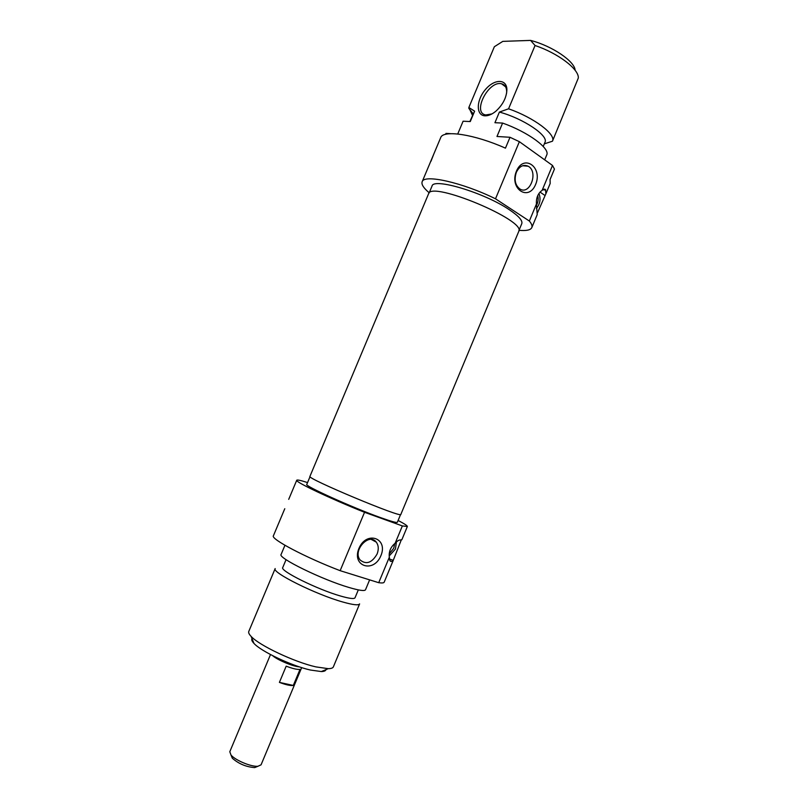 <?xml version="1.0" encoding="UTF-8"?>
<svg xmlns="http://www.w3.org/2000/svg" width="808" height="808" viewBox="0 0 808 808"><rect width="100%" height="100%" fill="white"/><g stroke="black" fill="none" stroke-linecap="round" stroke-linejoin="round"><path stroke-width="1.21" d="M309.929 476.387C305.727 478.124 402.738 518.706 400.839 514.413L518.716 231.512C526.887 220.645 430.745 180.426 428.563 193.809L309.929 476.387M231.27 755.692L232.33 758.237C238.754 763.843 246.208 766.964 254.692 767.59L257.207 766.57M301.677 667.61L261.065 764.822L257.944 766.267C251.328 767.004 235.138 760.227 230.987 754.995L229.795 751.743L270.498 654.561M286.184 666.176C292.637 668.62 297.253 669.691 300.01 669.398L293.304 685.447C290.506 685.83 285.87 684.81 279.406 682.386L286.184 666.176M293.304 685.447L279.406 682.386M272.66 655.692C277.467 659.985 292.91 666.449 299.344 666.863M284.78 508.717L273.397 535.805C270.468 538.926 305.374 557.409 340.148 570.68L378.72 582.699C382.022 583.164 383.851 582.992 384.194 582.154L393.021 560.934L391.042 561.479L389.789 560.338L389.335 557.217L378.72 582.699M340.148 570.68L364.539 512.292C330.038 498.536 294.536 481.629 296.738 480.245C297.162 479.609 300.768 480.386 307.545 482.578M398.102 520.463C404.394 523.746 407.474 525.755 407.353 526.513L402.364 525.927L395.142 543.259C397.344 540.966 398.96 539.895 399.97 540.037L401.849 539.744L407.353 526.513M401.233 540.057L393.021 560.934M402.364 525.927L364.539 512.292M400.566 514.555L397.354 522.261C396.839 522.988 391.264 521.443 380.629 517.645C352.5 507.646 303.768 485.598 306.788 484.386L310.03 476.669M284.951 545.279L281.103 554.45C277.427 557.742 322.16 579.679 348.995 587.477C359.176 590.486 364.681 591.244 365.509 589.759L369.63 579.861M286.062 559.651L282.75 567.539C279.548 570.67 317.625 589.557 340.673 596.062C349.47 598.587 354.257 599.152 355.025 597.769L358.318 589.89M342.925 602.041C353.147 604.929 358.712 605.545 359.611 603.889L333.371 666.852C332.886 668.024 331.179 668.63 328.26 668.67L315.867 666.883C294.304 662.025 259.166 645.41 251.126 636.411C249.086 634.29 248.309 632.644 248.773 631.472L275.174 568.569C271.306 572.306 315.938 594.547 342.925 602.041M252.025 638.643C251.318 639.704 251.965 641.289 253.944 643.38C261.045 651.389 291.557 665.842 310.413 670.034L321.301 671.559C324.129 671.499 325.685 670.852 325.967 669.63M389.335 557.217C388.688 551.682 390.628 547.036 395.142 543.259M380.891 555.702C388.466 538.088 366.458 530.351 358.944 548.4C351.389 566.448 373.73 573.458 380.891 555.702M377.084 554.056C371.892 562.903 366.246 564.883 360.146 560.005C352.248 550.733 369.084 532.189 376.265 542.117C378.609 545.36 378.881 549.339 377.084 554.056M389.446 559.025L392.86 560.156M389.173 555.995L395.466 549.016L396.385 541.996M394.728 543.572L393.749 548.238L389.183 553.914M450.844 133.684L445.986 133.381L445.592 134.33M545.855 193.859L550.177 183.487L550.066 179.558L554.44 169.074L552.5 165.458L542.128 190.355C543.824 188.971 544.976 188.789 545.582 189.809L545.855 193.859L537.451 212.878M544.319 143.854L552.46 141.208L578.326 77.992C579.053 69.225 558.368 53.368 535.058 45.5L508.565 108.797L499.384 112.07L494.93 122.715L502.596 123.069L496.981 136.481L510.01 137.279L505.454 148.157C474.397 134.239 442.966 129.603 440.673 137.683L422.16 181.749C423.846 173.932 462.459 182.477 495.506 198.808L519.372 141.683L510.01 137.279M544.683 159.853L546.723 154.974C550.319 148.49 528.089 132.047 502.596 123.069M531.805 227.614L537.209 214.615L536.431 204.02L529.351 221.028C531.664 223.786 532.482 225.988 531.805 227.614C530.583 230.088 526.311 230.987 518.999 230.31M429.21 192.789C423.564 188.032 421.221 184.355 422.16 181.749M430.987 161.226L433.896 153.813M457.742 133.977L463.095 121.22L470.266 121.553L474.619 111.181L468.852 107.504L494.365 46.723L502.788 41.38L530.573 40.4L535.058 45.5M485.083 115.827C488.486 115.887 492.123 114.312 495.991 111.1C502.97 104.606 506.606 97.435 506.889 89.567C506.707 78.467 493.92 78.921 485.113 89.92C476.114 100.636 475.983 115.635 485.083 115.827M552.5 165.458L519.372 141.683M474.619 111.181L469.852 121.533M468.852 107.504L472.478 115.271M575.124 70.316C574.932 61.448 552.177 45.945 530.573 40.4M552.46 141.208C556.187 134.411 534.078 117.705 508.565 108.797M543.218 146.47L544.956 142.319C548.975 135.825 523.291 118.473 499.384 112.07M495.506 198.808L529.351 221.028M536.431 204.02C536.058 197.92 537.956 193.364 542.128 190.355M516.433 171.175C509.05 188.819 528.594 201.869 535.623 184.436C543.006 167.266 523.786 153.52 516.433 171.175M544.754 195.334L540.027 192.082M536.401 208.454C540.077 203.969 540.936 198.96 538.956 193.425M429.099 193.041L432.017 186.103C433.179 177.427 484.224 192.657 509.151 209.605C518.615 215.938 522.827 220.624 521.776 223.654L518.898 230.573M491.921 113.938L485.8 114.948C471.872 113.029 488.416 80.234 501.556 83.779C504.748 84.577 506.454 87.062 506.677 91.233L506.606 93.172M516.352 172.296C519.413 166.206 523.352 164.186 528.159 166.226C538.744 171.649 529.947 195.657 519.837 188.941C515.14 185.184 513.979 179.639 516.352 172.296M537.754 195.546C538.572 199.061 538.098 202.404 536.33 205.586M391.042 561.479L390.193 561.005M545.703 190.052L542.905 189.749M254.692 767.59L257.944 766.267M232.33 758.237L230.987 754.995M296.738 480.245L288.709 499.354M321.301 671.559L328.26 668.67M253.944 643.38L251.126 636.411M371.347 539.471L376.265 542.117M473.114 113.746L468.832 108.373M544.43 143.572L545.804 143.42M545.592 189.809L543.218 189.557M506.677 91.233L506.889 89.567M505.606 86.84L501.556 83.779M522.604 165.741L528.159 166.226"/></g></svg>
